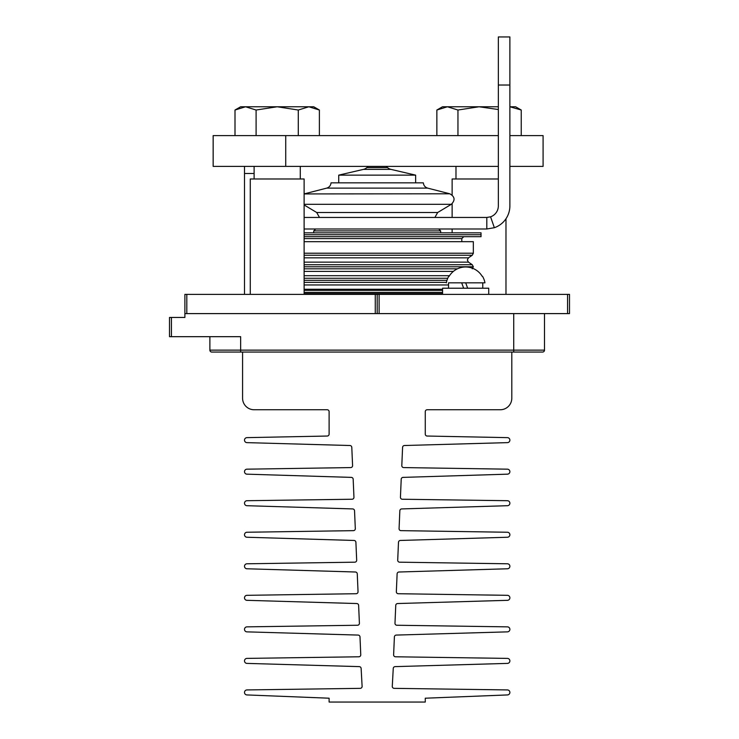 <?xml version="1.0" encoding="UTF-8"?>
<svg xmlns="http://www.w3.org/2000/svg" width="739" height="739" viewBox="0 0 739 739"><rect width="100%" height="100%" fill="white"/><g stroke="black" fill="none" stroke-linecap="round" stroke-linejoin="round"><path stroke-width="1.11" d="M436.86 135.607L436.86 110.028L447.409 106.767L457.958 110.028L479.057 106.767L498.345 109.529M457.958 135.607L457.958 110.028M521.244 135.607L521.244 110.028L509.882 106.767L515.591 106.767L521.244 110.028M498.345 106.767L442.513 106.767L436.86 110.028M235.002 135.607L235.002 110.028L245.551 106.767L256.1 110.028L277.199 106.767L298.288 110.028L308.837 106.767L319.387 110.028L319.387 135.607M256.1 135.607L256.1 110.028M298.288 135.607L298.288 110.028M319.387 110.028L313.733 106.767L240.655 106.767L235.002 110.028M442.578 294.371L442.578 288.219L488.728 288.219L488.728 294.371M448.536 288.219L448.536 282.834L461.681 282.834L463.649 288.219M467.658 288.219L465.699 282.834M448.536 282.834L484.96 282.834A19.611 19.611 0 0 0 482.521 276.294L482.521 276.294M449.136 276.294L449.136 276.294A19.306 19.306 0 0 1 482.17 276.294M446.347 282.834A19.611 19.611 0 0 1 448.776 276.294M461.681 282.834L465.653 282.834M484.96 282.834L482.77 282.834L482.77 288.219M242.577 352.06L242.577 398.21A11.538 11.538 0 0 0 254.114 409.748L327.192 409.748A1.921 1.921 0 0 1 329.114 411.678L329.114 434.116A1.921 1.921 0 0 1 327.229 436.038L247.002 437.636A2.503 2.503 0 0 0 244.507 440.139A2.503 2.503 0 0 0 247.002 442.633L349.926 445.515A1.921 1.921 0 0 1 351.792 447.354L352.586 465.579A1.921 1.921 0 0 1 350.692 467.584L247.002 469.173A2.503 2.503 0 0 0 244.507 471.676A2.503 2.503 0 0 0 247.002 474.17L351.311 477.385A1.921 1.921 0 0 1 353.168 479.223L353.953 497.236A1.921 1.921 0 0 1 352.06 499.241L247.002 500.709A2.503 2.503 0 0 0 244.507 503.213A2.503 2.503 0 0 0 247.002 505.707L352.679 508.922A1.921 1.921 0 0 1 354.535 510.76L355.311 528.644A1.921 1.921 0 0 1 353.418 530.648L247.002 532.246A2.503 2.503 0 0 0 244.507 534.75A2.503 2.503 0 0 0 247.002 537.244L354.036 540.458A1.921 1.921 0 0 1 355.902 542.306L356.678 560.18A1.921 1.921 0 0 1 354.785 562.185L247.002 563.783A2.503 2.503 0 0 0 244.507 566.286A2.503 2.503 0 0 0 247.002 568.781L355.404 572.004A1.921 1.921 0 0 1 357.27 573.843L358.036 591.717A1.921 1.921 0 0 1 356.143 593.722L247.002 595.32A2.503 2.503 0 0 0 244.507 597.823A2.503 2.503 0 0 0 247.002 600.327L356.761 603.541A1.921 1.921 0 0 1 358.627 605.38L359.403 623.245A1.921 1.921 0 0 1 357.51 625.249L247.002 626.857A2.503 2.503 0 0 0 244.507 629.36A2.503 2.503 0 0 0 247.002 631.863L358.129 635.078A1.921 1.921 0 0 1 359.995 636.916L360.761 654.782A1.921 1.921 0 0 1 358.877 656.786L247.002 658.394A2.503 2.503 0 0 0 244.507 660.897A2.503 2.503 0 0 0 247.002 663.4L359.265 666.624A1.921 1.921 0 0 1 361.131 668.444L362.11 686.328A1.921 1.921 0 0 1 360.216 688.351L247.002 689.93A2.503 2.503 0 0 0 244.507 692.434A2.503 2.503 0 0 0 247.002 694.937L329.114 698.207L329.114 702.05L425.267 702.05L425.267 698.207L507.379 694.937A2.503 2.503 0 0 0 509.882 692.434A2.503 2.503 0 0 0 507.379 689.93L394.173 688.351A1.921 1.921 0 0 1 392.28 686.328L393.25 668.444A1.921 1.921 0 0 1 395.116 666.624L507.379 663.4A2.503 2.503 0 0 0 509.882 660.897A2.503 2.503 0 0 0 507.379 658.394L395.513 656.786A1.921 1.921 0 0 1 393.619 654.782L394.395 636.916A1.921 1.921 0 0 1 396.261 635.078L507.379 631.863A2.503 2.503 0 0 0 509.882 629.36A2.503 2.503 0 0 0 507.379 626.857L396.88 625.249A1.921 1.921 0 0 1 394.986 623.245L395.753 605.38A1.921 1.921 0 0 1 397.619 603.541L507.379 600.327A2.503 2.503 0 0 0 509.882 597.823A2.503 2.503 0 0 0 507.379 595.32L398.238 593.722A1.921 1.921 0 0 1 396.344 591.717L397.12 573.843A1.921 1.921 0 0 1 398.986 572.004L507.379 568.781A2.503 2.503 0 0 0 509.882 566.286A2.503 2.503 0 0 0 507.379 563.783L399.605 562.185A1.921 1.921 0 0 1 397.711 560.18L398.487 542.306A1.921 1.921 0 0 1 400.344 540.458L507.379 537.244A2.503 2.503 0 0 0 509.882 534.75A2.503 2.503 0 0 0 507.379 532.246L400.963 530.648A1.921 1.921 0 0 1 399.078 528.644L399.845 510.76A1.921 1.921 0 0 1 401.711 508.922L507.379 505.707A2.503 2.503 0 0 0 509.882 503.213A2.503 2.503 0 0 0 507.379 500.709L402.33 499.241A1.921 1.921 0 0 1 400.436 497.236L401.212 479.223A1.921 1.921 0 0 1 403.069 477.385L507.379 474.17A2.503 2.503 0 0 0 509.882 471.676A2.503 2.503 0 0 0 507.379 469.173L403.697 467.584A1.921 1.921 0 0 1 401.804 465.579L402.589 447.354A1.921 1.921 0 0 1 404.455 445.515L507.379 442.633A2.503 2.503 0 0 0 509.882 440.139A2.503 2.503 0 0 0 507.379 437.636L427.151 436.038A1.921 1.921 0 0 1 425.267 434.116L425.267 411.678A1.921 1.921 0 0 1 427.188 409.748L500.266 409.748A11.538 11.538 0 0 0 511.804 398.21L511.804 352.06M377.195 294.371L569.492 294.371L569.492 313.604L184.889 313.604L184.889 294.371L377.195 294.371L377.195 313.604M184.889 313.604L184.889 317.447L171.43 317.447L171.43 336.679L169.508 336.679L169.508 317.447L171.43 317.447M209.885 350.138L544.495 350.138A1.921 1.921 0 0 1 542.574 352.06L211.816 352.06A1.921 1.921 0 0 1 209.885 350.138L209.885 336.679M229.118 352.06L240.655 352.06L229.118 352.06M544.495 350.138L544.495 313.604M240.655 352.06L240.655 336.679L171.43 336.679M244.507 166.377L244.507 294.371M509.882 85.022L509.882 205.913A23.075 23.075 0 0 1 494.354 227.714L490.576 216.813A11.538 11.538 0 0 0 498.345 205.913L498.345 36.95L509.882 36.95L509.882 85.022L498.345 85.022M304.117 228.988L486.807 228.988L486.807 217.451L304.117 217.451M490.576 216.813L486.807 217.451M494.354 227.714L486.807 228.988M427.669 188.122L326.712 188.122C329.298 187.3 330.749 185.535 331.035 182.838L423.345 182.838C423.641 185.535 425.082 187.3 427.669 188.122L449.774 193.784L304.117 193.932M338.73 182.838L338.73 175.143L363.449 169.379A7.695 7.695 0 0 0 366.867 167.587L387.522 167.587L366.867 167.587A15.38 15.38 0 0 1 368.382 166.377M363.449 169.379L390.931 169.379A7.695 7.695 0 0 1 387.522 167.587A15.38 15.38 0 0 0 386.007 166.377M338.73 175.143L415.651 175.143L390.931 169.379M415.651 182.838L415.651 175.143M498.345 166.377L213.155 166.377L213.155 135.607L498.345 135.607M509.882 135.607L543.091 135.607L543.091 166.377L509.882 166.377M285.725 166.377L285.725 135.607M250.272 294.371L250.272 178.986L304.117 178.986L304.117 294.371M505.975 218.753L505.975 294.371M498.345 178.986L452.129 178.986L452.129 195.022M452.129 203.724L452.129 217.451M452.129 228.988L452.129 232.831M304.117 236.683L481.034 236.683L481.034 234.753L304.117 234.753L481.034 234.753L481.034 232.831L304.117 232.831M313.733 232.831L313.733 230.91L440.647 230.91L438.726 228.988M304.117 289.254L442.578 289.254M304.117 290.335L442.578 290.335M304.117 282.372L446.43 282.372M304.117 280.33L446.966 280.33M304.117 278.28L447.751 278.28M304.117 268.82L457.441 268.82M304.117 266.77L473.339 266.77L472.258 264.719L304.117 264.719M304.117 255.26L472.258 255.26L473.339 253.218L473.339 241.671L304.117 241.671M304.117 253.218L473.339 253.218M304.117 293.605L442.578 293.605M304.117 292.376L442.578 292.376M379.116 294.371L379.116 313.604M567.57 313.604L567.57 294.371M186.81 294.371L186.81 313.604M375.273 313.604L375.273 294.371M513.725 352.06L513.725 313.604M244.507 173.48L254.114 173.48M304.117 204.315L451.317 204.315C455.4 200.14 454.882 196.629 449.774 193.784M319.497 217.451L316.698 212.499L437.682 212.499L451.317 204.315M304.117 238.605L461.801 238.605L463.732 236.683M304.117 284.958L448.536 284.958M304.117 271.407L453.358 271.407M304.117 257.846L468.452 257.846L467.316 259.989L468.452 262.133L472.258 264.719M304.117 275.693L449.515 275.693M304.117 262.133L468.452 262.133M455.981 178.986L455.981 166.377M254.114 178.986L254.114 166.377M300.274 178.986L300.274 166.377M434.883 217.451L437.682 212.499M316.698 212.499L304.117 204.952M326.712 188.122L304.607 193.784M315.655 228.988L313.733 230.91M440.647 232.831L440.647 230.91M461.801 241.671L461.801 238.605M472.258 268.82L473.339 266.77M468.452 257.846L472.258 255.26"/></g></svg>
